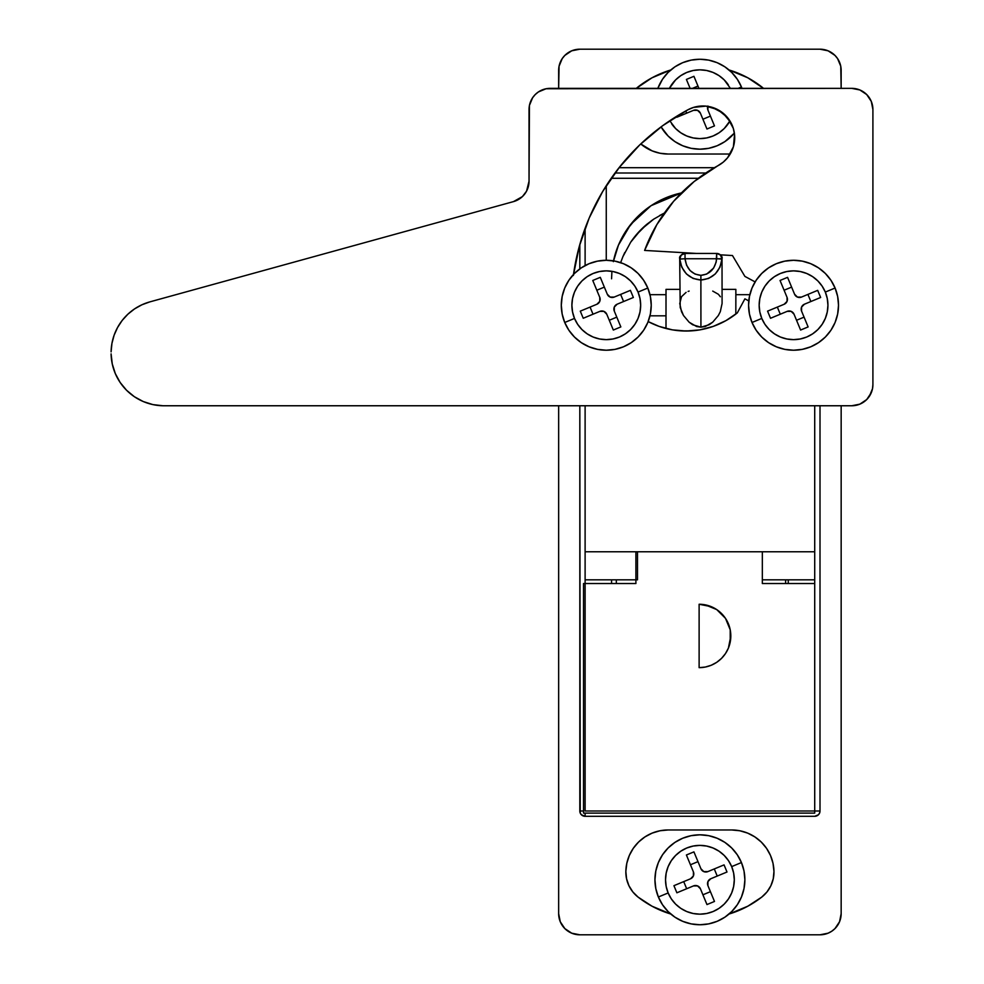 <?xml version="1.0" encoding="UTF-8"?>
<svg xmlns="http://www.w3.org/2000/svg" width="984" height="984" viewBox="0 0 984 984"><rect width="100%" height="100%" fill="white"/><g stroke="black" fill="none" stroke-linecap="round" stroke-linejoin="round"><path stroke-width="1.48" d="M820.004 811A5.289 5.289 0 0 1 814.715 816.302C817.925 815.982 819.684 814.223 820.004 811L820.004 405.765L820.004 811L814.715 811L814.715 405.765L814.715 551.778L762.329 551.778L762.329 579.822L762.329 551.778L814.715 551.778L814.715 579.822L762.329 579.822L814.715 579.822L814.715 811L585.111 811L585.111 551.778L637.484 551.778L637.484 579.822L637.484 551.778L585.111 551.778L585.111 405.765L585.111 579.822L637.484 579.822L585.111 579.822L585.111 811L820.004 811L819.598 813.03L818.454 814.752L814.715 816.302L585.111 816.302L581.372 814.752L580.228 813.03L579.822 405.765L579.822 811L583.524 811L579.822 811A5.289 5.289 0 0 0 585.111 816.302A5.289 5.289 0 0 1 579.822 811M705.811 173L615 173L705.811 173M585.111 228.288L585.111 265.569L585.111 228.288M606.267 185.681L606.267 260.28L615.025 261.141L623.462 263.7L631.236 267.857L638.05 273.441L643.647 280.255L647.804 288.029A44.969 44.969 0 0 1 623.499 346.786A44.969 44.969 0 0 1 564.73 322.481A44.969 44.969 0 0 1 589.047 263.712A44.969 44.969 0 0 1 647.804 288.029L650.375 296.467L651.236 305.237L650.375 314.007L647.829 322.444L643.671 330.218L638.075 337.032L631.273 342.629L623.499 346.786L615.062 349.357L606.292 350.218L597.522 349.357L589.084 346.798L581.298 342.653L574.484 337.057L568.887 330.255L564.73 322.481L574.508 318.422A34.391 34.391 0 0 1 593.094 273.49A34.391 34.391 0 0 1 638.038 292.076L647.804 288.029A44.969 44.969 0 0 0 589.047 263.712A44.969 44.969 0 0 0 564.73 322.481L562.172 314.044L561.298 305.274L562.159 296.492L564.718 288.054L568.875 280.28L574.459 273.466L581.273 267.869L589.047 263.712L597.485 261.154L606.255 260.28L606.267 185.681L611.199 178.288L698.32 178.288L611.199 178.288M579.822 934.8L820.004 934.8L828.097 933.189L831.751 931.233L834.961 928.601L839.549 921.737L841.16 913.644L841.16 405.765L841.16 913.644A21.156 21.156 0 0 1 820.004 934.8L579.822 934.8A21.156 21.156 0 0 1 558.654 913.644L560.265 921.737L564.853 928.601L571.716 933.189L579.822 934.8M841.16 88.351L840.754 66.236L837.593 58.609L834.961 55.399L828.097 50.811L820.004 49.2L579.822 49.2L571.716 50.811L564.853 55.399L562.221 58.609L559.06 66.236L558.654 88.351L558.654 70.356A21.156 21.156 0 0 1 579.822 49.2L820.004 49.2A21.156 21.156 0 0 1 841.16 70.356L841.16 88.351M558.654 405.765L558.654 913.644L558.654 405.765M619.047 167.698L714.372 167.698L619.047 167.698L639.76 144.882L662.638 125.718L687.877 109.802L693.609 107.391L705.934 106.112L717.803 109.654L727.41 117.465L733.301 128.363L734.544 134.451L733.388 146.788L727.606 157.735L723.228 162.163L694.212 181.474L673.597 201.326L656.881 224.561L644.606 250.428L696.611 253.442L644.606 250.428A158.707 158.707 0 0 1 718.062 165.644L723.228 162.163L727.606 157.735L733.388 146.788M579.822 268.89L579.822 244.512L579.822 268.89M613.352 261.633L618.444 245.151L626.636 229.973L637.62 216.665L650.99 205.754L666.217 197.661L681.408 192.938L651.162 205.644M611.556 583.524L611.556 579.822L611.556 583.524M788.258 579.822L788.258 583.524L788.258 579.822M618.432 245.151L613.512 260.871A88.351 88.351 0 0 1 681.408 192.938M814.715 813.128L814.715 583.524L762.329 583.524L762.329 551.778L635.898 551.778L635.898 583.524L583.524 583.524L583.524 813.128L814.715 813.128L814.715 583.524L762.329 583.524L762.329 551.778L635.898 551.778L635.898 583.524L583.524 583.524L583.524 813.128L814.715 813.128M585.111 816.302L585.111 813.128L585.111 816.302L814.715 816.302M650.83 205.865L630.633 224.487L618.469 245.077M611.925 271.338L611.568 278.804M684.987 253.442C680.78 254.831 679.021 256.59 679.698 258.743L680.202 307.525L683.499 315.507L689.12 322.186L696.598 326.516L700.928 327.18L700.891 275.335C691.838 274.388 686.549 268.866 685.036 258.743L685.036 253.442L716.684 253.442A5.289 5.289 90 0 1 721.973 258.743L720.423 254.991L716.684 253.442L716.192 262.039L713.646 268.042L706.684 274.093L700.891 275.335L695.073 274.106L690.067 270.551L686.561 265.188L685.036 258.743L721.973 258.743A5.289 5.289 90 0 1 721.961 259.087L719.944 267.205L715.27 273.97L708.615 278.447L700.891 280.022L693.13 278.46L686.463 273.983L681.789 267.205L679.76 259.087A5.289 5.289 -90 0 1 685.036 253.442L685.036 258.743L716.684 258.743C715.184 268.841 709.919 274.376 700.891 275.335L700.891 280.022C712.933 278.804 719.956 271.83 721.961 259.087L716.684 258.743L721.973 258.743L716.684 258.743L716.684 253.442L685.036 253.442L681.174 255.127L679.76 259.087C681.777 271.842 688.812 278.816 700.866 280.022L700.928 327.18L705.257 326.516L712.699 322.198L718.308 315.569L720.3 311.694L722.084 303.502L720.3 311.694L718.308 315.569L712.699 322.198L709.206 324.745L700.928 327.18L692.625 324.745L689.12 322.186L683.499 315.507L681.494 311.608L679.76 303.502L681.531 296.688L686.106 292.359M666.008 289.382L665.996 328.484L666.008 289.382L679.747 289.382L666.008 289.382M735.872 294.671L735.823 314.08L735.847 289.382L722.059 289.382L735.847 289.382L735.872 294.671L749.845 294.671M680.965 330.87L691.383 330.87L680.965 330.87M712.736 291.092L718.357 294.253L720.362 296.75M688.111 291.436L689.144 291.079M622.884 256.701L620.658 262.642L622.884 256.701A84.649 84.649 0 0 0 622.872 256.726L630.683 242.212L622.884 256.701M647.115 224.069L653.733 219.137A84.649 84.649 0 0 0 653.733 219.137L664.36 213.061L653.733 219.137L641.076 229.567L630.683 242.212L635.59 235.607L647.115 224.069A84.649 84.649 0 0 0 630.67 242.236M785.613 583.524L785.613 579.822L785.613 583.524M616.328 579.822L616.328 583.524L616.328 579.822M664.36 213.061L659.612 215.521M653.843 219.063L651.211 220.908M631.531 240.969L630.633 242.285M624.754 252.544L622.823 256.849M621.113 261.301L620.658 262.642M685.036 258.743L679.76 259.087L685.036 258.743M649.981 315.827L665.996 315.827L649.981 315.827M711.247 665.245L705.307 667.054L699.12 667.656L699.12 604.25A31.697 31.697 0 0 1 730.817 635.959L728.406 648.087L725.479 653.573L721.53 658.37L716.733 662.318L711.247 665.245L705.307 667.054L699.12 667.656L699.12 604.25L711.247 606.661L716.733 609.588L725.479 618.346L730.214 629.772L730.214 642.134M705.307 604.865L716.733 609.588L725.479 618.346M730.214 629.772L730.817 635.959A31.697 31.697 0 0 1 699.12 667.656M725.479 653.573L721.53 658.37M638.099 86.887A100.651 100.651 0 0 1 670.768 69.975L652.011 77.797L636.341 88.351A31.746 31.746 0 0 1 638.099 86.887M761.727 86.887A31.746 31.746 0 0 1 763.473 88.351L747.803 77.797L729.058 69.975A100.651 100.651 0 0 1 761.727 86.887M668.173 154.033A42.324 42.324 0 0 1 640.744 143.947L652.171 150.896L660.018 153.246L668.173 154.033L730.202 154.033L668.173 154.033M644.151 146.555L647.201 148.473M651.137 150.454L654.544 151.782M658.739 152.975L662.367 153.639M761.727 897.113A100.651 100.651 0 0 1 729.058 914.025L747.803 906.202L761.727 897.113L766.979 891.947L770.89 885.711L773.264 878.737L773.965 871.406L773.006 863.275L770.497 855.477L766.536 848.319L761.259 842.046L754.888 836.917L747.643 833.104L739.796 830.754L731.653 829.967A42.324 42.324 0 0 1 773.965 871.406A31.746 31.746 0 0 1 761.727 897.113M638.099 897.113A31.746 31.746 0 0 1 625.849 871.406A42.324 42.324 0 0 1 668.173 829.967L660.018 830.754L652.171 833.104L644.926 836.917L638.554 842.046L633.29 848.319L629.329 855.477L626.82 863.275L625.849 871.406L626.562 878.737L628.936 885.711L632.847 891.947L638.099 897.113L652.011 906.202L670.768 914.025A100.651 100.651 0 0 1 638.099 897.113M731.653 829.967L668.173 829.967L731.653 829.967M628.936 885.711L632.847 891.947M773.264 878.737L773.965 871.406M773.043 863.46L772.403 860.877M770.644 855.834L769.291 852.944M766.856 848.786L764.839 846.031M761.801 842.587L759.217 840.176M755.675 837.446L752.612 835.527M748.676 833.546L745.282 832.218M741.075 831.025L737.459 830.361M662.367 830.361L658.739 831.025M654.532 832.218L651.137 833.546M647.201 835.527L644.151 837.446M640.609 840.176L638.026 842.587M634.963 846.043L632.97 848.786M630.523 852.944L629.17 855.834M627.411 860.877L626.771 863.46M730.411 88.351L724.212 79.889L719.009 75.62L713.056 72.447L706.61 70.491L699.895 69.827L693.191 70.491L686.734 72.459L680.793 75.633L675.59 79.913L669.403 88.351A34.391 34.391 0 0 1 728.369 84.919M738.184 88.351L741.444 86.998A44.969 44.969 0 0 0 657.841 88.351A44.969 44.969 0 0 1 741.444 86.998L741.985 88.351A44.969 44.969 0 0 0 741.444 86.998L738.184 88.351M734.371 133.111L724.913 141.598L717.139 145.755L708.701 148.326L699.931 149.187L691.149 148.326L682.724 145.767L674.938 141.622L668.124 136.026L661.064 126.875A44.969 44.969 0 0 0 734.371 133.098A44.969 44.969 0 0 1 661.064 126.875M657.841 88.351L662.515 79.249L668.099 72.435L674.913 66.838L682.687 62.681L691.125 60.122L699.895 59.249L708.664 60.11L717.102 62.669L724.876 66.826L731.69 72.41L737.287 79.224L741.444 86.998M669.747 120.737L675.602 128.547L680.817 132.815L686.758 135.989L693.216 137.945L699.919 138.609L706.635 137.945L713.08 135.989L719.021 132.803L724.236 128.523L729.931 120.983A34.391 34.391 0 0 1 671.654 123.824M698.923 88.351L693.929 76.309L686.401 79.433L690.104 88.351L686.401 79.433L693.929 76.309L698.923 88.351M707.816 106.346A5.289 5.289 0 0 0 707.926 110.085L714.482 125.89L706.967 129.015L700.411 113.209A5.289 5.289 0 0 0 693.499 110.343L676.881 117.231L676.525 116.37L676.881 117.231L693.499 110.343L697.545 110.343L700.411 113.209L706.967 129.015L714.482 125.89L707.926 110.085L707.926 106.038M702.908 119.236L710.436 116.112L702.908 119.236M697.976 86.075L692.515 88.351L697.976 86.075M685.737 110.971L686.66 113.185L685.737 110.971M668.148 892.955A34.391 34.391 0 0 1 686.734 848.011A34.391 34.391 0 0 1 731.678 866.609L741.444 862.55A44.969 44.969 0 0 0 682.687 838.245A44.969 44.969 0 0 0 658.37 897.002L668.148 892.955L658.37 897.002A44.969 44.969 0 0 1 682.687 838.245A44.969 44.969 0 0 1 741.444 862.55L744.015 870.988L744.876 879.757L744.015 888.54L741.456 896.977L737.311 904.751L731.715 911.565L724.913 917.162L717.139 921.319L708.701 923.878L699.931 924.751L691.149 923.89L682.724 921.331L674.938 917.174L668.124 911.59L662.527 904.776L658.37 897.002L655.811 888.577L654.938 879.794L655.799 871.024L658.357 862.587L662.515 854.813L668.099 847.999L674.913 842.402L682.687 838.245L691.125 835.674L699.895 834.813L708.664 835.674L717.102 838.233L724.876 842.378L731.69 847.974L737.287 854.788L741.444 862.55A44.969 44.969 0 0 1 717.139 921.319A44.969 44.969 0 0 1 658.37 897.002A44.969 44.969 0 0 0 717.139 921.319A44.969 44.969 0 0 0 741.444 862.55L731.678 866.609A34.391 34.391 0 0 1 713.08 911.541A34.391 34.391 0 0 1 668.148 892.955L666.18 886.498L665.528 879.794L666.18 873.091L668.136 866.633L671.309 860.692L675.59 855.477L680.793 851.197L686.734 848.011L693.191 846.056L699.895 845.391L706.61 846.056L713.056 848.011L719.009 851.185L724.212 855.453L728.492 860.668L731.678 866.609L733.634 873.054L734.298 879.77L733.634 886.473L731.69 892.931L728.504 898.872L724.236 904.087L719.021 908.367L713.08 911.541L706.635 913.509L699.919 914.173L693.216 913.509L686.758 911.553L680.817 908.38L675.602 904.111L671.322 898.896L668.148 892.955M727.004 872.009L724.052 864.887L707.84 871.615L703.794 871.615L700.928 868.749L693.929 851.873L686.401 854.985L693.4 871.873L693.4 875.92L690.547 878.786L673.929 885.674L676.881 892.796L693.499 885.908L697.545 885.908L700.411 888.761L706.967 904.567L714.482 901.455L707.926 885.649L707.926 881.602L710.792 878.737L727.004 872.009L710.792 878.737A5.289 5.289 0 0 0 707.926 885.649L714.482 901.455L706.967 904.567L700.411 888.761A5.289 5.289 0 0 0 693.499 885.908L676.881 892.796L673.929 885.674L690.547 878.786A5.289 5.289 0 0 0 693.4 871.873L686.401 854.985L693.929 851.873L700.928 868.749A5.289 5.289 0 0 0 707.84 871.615L724.052 864.887L727.004 872.009M702.908 894.8L710.436 891.676L702.908 894.8M717.225 876.067L714.273 868.946L717.225 876.067M697.976 861.64L690.448 864.764L697.976 861.64M683.708 881.615L686.66 888.736L683.708 881.615M524.706 194.032L522.406 196.591L526.563 191.142L529.035 181.216L529.035 109.507A21.156 21.156 0 0 1 550.191 88.351L851.738 88.351L546.071 88.757L538.433 91.918L535.234 94.55L532.602 97.748L529.441 105.386L529.035 181.216A21.156 21.156 0 0 1 513.5 201.609L149.937 301.854L141.967 304.757L134.574 308.89L127.932 314.154L122.213 320.403L117.563 327.5L114.107 335.237L111.93 343.428L111.094 351.866A52.915 52.915 0 0 1 149.937 301.854L513.5 201.609L522.406 196.591L519.724 198.743M111.094 353.871L112.262 363.92L115.312 373.576L120.146 382.469L126.579 390.279L134.39 396.724L143.283 401.558L152.938 404.608L163 405.765A52.915 52.915 0 0 1 111.094 353.871M163 405.765L851.738 405.765L859.844 404.153L866.707 399.566L869.339 396.368L872.5 388.729L872.906 384.609L872.906 109.507L872.906 384.609A21.156 21.156 0 0 1 851.738 405.765L163 405.765M872.906 109.507L871.295 101.413L866.707 94.55L859.844 89.962L851.738 88.351A21.156 21.156 0 0 1 872.906 109.507L871.295 101.413L866.707 94.55M573.364 275.483L579.33 246.246L589.17 218.079L602.7 191.474L619.662 166.936M720.288 254.819L732.465 255.532L744.9 276.406L755.109 281.904L744.9 276.406L732.465 255.532L720.288 254.819M737.324 312.887L744.9 298.828L748.787 300.92L744.9 298.828L737.324 312.887L725.897 320.649L713.314 326.368L699.944 329.861L686.168 331.03L672.404 329.861L659.034 326.368L648.161 321.583L659.034 326.368L672.404 329.861L686.168 331.03L699.944 329.861L713.314 326.368L725.897 320.649L737.324 312.887A81.168 81.168 0 0 1 648.161 321.583M141.967 304.757L134.574 308.89L127.932 314.154L122.213 320.403L117.563 327.5L114.107 335.237M112.262 363.92L115.312 373.576M866.707 399.566L871.295 392.702M532.602 97.748L530.647 101.413M693.609 107.391L705.934 106.112M712.035 107.305L722.994 113.086L730.891 122.619M694.212 181.474L673.597 201.326L656.881 224.561M573.5 274.462A222.2 222.2 0 0 1 687.877 109.802A31.746 31.746 0 0 1 730.891 122.619A31.746 31.746 0 0 1 718.062 165.644M647.804 288.029L638.038 292.076A34.391 34.391 0 0 1 619.44 337.02A34.391 34.391 0 0 1 574.508 318.422L564.73 322.481A44.969 44.969 0 0 0 623.499 346.786A44.969 44.969 0 0 0 647.804 288.029M638.038 292.076L639.994 298.533L640.658 305.237L640.006 311.953L638.05 318.398L634.864 324.339L630.596 329.554L625.381 333.834L619.44 337.02L612.995 338.976L606.279 339.64L599.576 338.976L593.118 337.032L587.177 333.847L581.962 329.578L577.682 324.363L574.508 318.422L572.553 311.977L571.889 305.261L572.54 298.558L574.496 292.1L577.669 286.159L581.95 280.944L587.153 276.664L593.094 273.49L599.551 271.522L606.255 270.871L612.971 271.522L619.416 273.478L625.369 276.652L630.572 280.932L634.852 286.135L638.038 292.076M633.364 297.476L630.412 290.354L614.201 297.082L610.154 297.082L607.288 294.216L600.289 277.34L592.762 280.465L599.76 297.34L599.76 301.387L596.907 304.253L580.289 311.141L583.241 318.262L599.859 311.375L603.905 311.375L606.771 314.24L613.327 330.046L620.842 326.922L614.299 311.116L614.287 307.07L617.153 304.204L633.364 297.476L617.153 304.204A5.289 5.289 0 0 0 614.299 311.116L620.842 326.922L613.327 330.046L606.771 314.24A5.289 5.289 0 0 0 599.859 311.375L583.241 318.262L580.289 311.141L596.907 304.253A5.289 5.289 0 0 0 599.76 297.34L592.762 280.465L600.289 277.34L607.288 294.216A5.289 5.289 0 0 0 614.201 297.082L630.412 290.354L633.364 297.476M609.268 320.267L616.796 317.143L609.268 320.267M623.585 301.534L620.633 294.413L623.585 301.534M604.336 287.119L596.821 290.231L604.336 287.119M590.068 307.094L593.02 314.216L590.068 307.094M761.788 318.422A34.391 34.391 0 0 1 780.374 273.49A34.391 34.391 0 0 1 825.318 292.076L835.084 288.029A44.969 44.969 0 0 0 776.327 263.712A44.969 44.969 0 0 0 752.01 322.481L761.788 318.422L752.01 322.481A44.969 44.969 0 0 1 776.327 263.712A44.969 44.969 0 0 1 835.084 288.029L837.655 296.467L838.516 305.237L837.655 314.007L835.096 322.444L830.951 330.218L825.355 337.032L818.54 342.629L810.779 346.786L802.341 349.357L793.571 350.218L784.789 349.357L776.351 346.798L768.578 342.653L761.764 337.057L756.167 330.255L752.01 322.481L749.451 314.044L748.578 305.274L749.439 296.492L751.997 288.054L756.155 280.28L761.739 273.466L768.553 267.869L776.327 263.712L784.752 261.154L793.534 260.28L802.304 261.141L810.742 263.7L818.516 267.857L825.33 273.441L830.926 280.255L835.084 288.029A44.969 44.969 0 0 1 810.779 346.786A44.969 44.969 0 0 1 752.01 322.481A44.969 44.969 0 0 0 810.779 346.786A44.969 44.969 0 0 0 835.084 288.029L825.318 292.076A34.391 34.391 0 0 1 806.72 337.02A34.391 34.391 0 0 1 761.788 318.422L759.82 311.977L759.156 305.261L759.82 298.558L761.776 292.1L764.949 286.159L769.217 280.944L774.433 276.664L780.374 273.49L786.831 271.522L793.534 270.871L800.238 271.522L806.696 273.478L812.636 276.652L817.852 280.932L822.132 286.135L825.318 292.076L827.273 298.533L827.938 305.237L827.273 311.953L825.318 318.398L822.144 324.339L817.876 329.554L812.661 333.834L806.72 337.02L800.275 338.976L793.559 339.64L786.856 338.976L780.398 337.032L774.457 333.847L769.242 329.578L764.962 324.363L761.788 318.422M820.644 297.476L817.692 290.354L801.48 297.082L797.434 297.082L794.568 294.216L787.569 277.34L780.041 280.465L787.04 297.34L787.04 301.387L784.174 304.253L767.569 311.141L770.521 318.262L787.139 311.375L791.185 311.375L794.051 314.24L800.595 330.046L808.122 326.922L801.566 311.116L801.566 307.07L804.432 304.204L820.644 297.476L804.432 304.204A5.289 5.289 0 0 0 801.566 311.116L808.122 326.922L800.595 330.046L794.051 314.24A5.289 5.289 0 0 0 787.139 311.375L770.521 318.262L767.569 311.141L784.174 304.253A5.289 5.289 0 0 0 787.04 297.34L780.041 280.465L787.569 277.34L794.568 294.216A5.289 5.289 0 0 0 801.48 297.082L817.692 290.354L820.644 297.476M796.548 320.267L804.076 317.143L796.548 320.267M810.865 301.534L807.913 294.413L810.865 301.534M791.616 287.119L784.088 290.231L791.616 287.119M777.335 307.094L780.3 314.216L777.335 307.094M716.733 253.442C720.928 254.819 722.699 256.578 722.022 258.731L722.084 303.502M649.981 294.671L666.008 294.671"/></g></svg>
